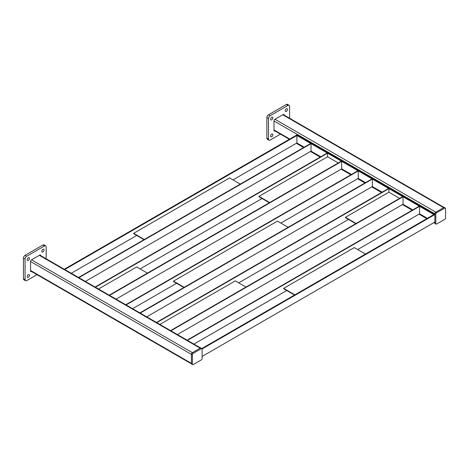 <?xml version="1.0" encoding="UTF-8"?>
<svg xmlns="http://www.w3.org/2000/svg" width="469" height="469" viewBox="0 0 469 469"><rect width="100%" height="100%" fill="white"/><g stroke="black" fill="none" stroke-linecap="round" stroke-linejoin="round"><path stroke-width="0.7" d="M289.596 118.258L289.596 106.357A2.292 1.325 120 0 0 289.121 105.302A2.292 1.325 120 0 0 287.972 105.419L270.121 115.726A2.292 1.325 120 0 0 268.497 118.534L268.497 139.146A2.292 1.325 120 0 0 268.972 140.202A2.292 1.325 120 0 0 270.121 140.084L280.427 134.134M289.121 105.302L287.497 104.37A2.292 1.325 120 0 0 286.348 104.481L268.497 114.788A2.292 1.325 120 0 0 266.873 117.596L266.873 138.214A2.292 1.325 120 0 0 267.353 139.264L268.972 140.202M286.348 108.79A1.606 0.926 120 0 0 285.299 110.209A1.606 0.926 120 0 0 285.545 111.493A1.606 0.926 120 0 0 287.151 110.567A1.606 0.926 120 0 0 287.151 108.714A1.606 0.926 120 0 0 286.348 108.79M271.744 117.227A1.606 0.926 120 0 0 270.695 118.639A1.606 0.926 120 0 0 270.941 119.929A1.606 0.926 120 0 0 272.548 118.997A1.606 0.926 120 0 0 272.548 117.144A1.606 0.926 120 0 0 271.744 117.227M271.744 134.087A1.606 0.926 120 0 0 270.695 135.506A1.606 0.926 120 0 0 270.941 136.79A1.606 0.926 120 0 0 272.548 135.863A1.606 0.926 120 0 0 272.548 134.011A1.606 0.926 120 0 0 271.744 134.087M284.079 115.069L284.079 114.975A1.149 0.662 120 0 0 283.839 114.448A1.149 0.662 120 0 0 283.264 114.506L274.828 119.378A1.149 0.662 120 0 0 274.013 120.785L274.013 130.529A1.149 0.662 120 0 0 274.254 131.056A1.149 0.662 120 0 0 274.828 130.998L274.91 130.951M282.778 114.788L443.604 207.638L435.812 212.135L274.992 119.284M274.013 120.973L434.839 213.823L434.839 222.816L434.188 222.441M30.591 270.507L191.416 363.358L191.416 354.365L30.591 261.514M31.564 259.826L192.39 352.676L200.175 348.18L39.355 255.329M37.004 274.676L26.698 280.626A2.292 1.325 -60 0 1 25.549 280.738A2.292 1.325 -60 0 1 25.074 279.688L25.074 259.076A2.292 1.325 -60 0 1 26.698 256.267L44.549 245.961A2.292 1.325 -60 0 1 45.692 245.844A2.292 1.325 -60 0 1 46.167 246.893L46.167 258.8M25.549 280.738L23.925 279.805A2.292 1.325 -60 0 1 23.45 278.75L23.45 258.138A2.292 1.325 -60 0 1 25.074 255.329L42.925 245.023A2.292 1.325 -60 0 1 44.074 244.906L45.692 245.844M28.316 257.762A1.606 0.926 -60 0 1 29.119 257.686A1.606 0.926 -60 0 1 29.119 259.539A1.606 0.926 -60 0 1 27.513 260.465A1.606 0.926 -60 0 1 27.266 259.181A1.606 0.926 -60 0 1 28.316 257.762M42.925 249.332A1.606 0.926 -60 0 1 43.728 249.25A1.606 0.926 -60 0 1 43.728 251.108A1.606 0.926 -60 0 1 42.122 252.035A1.606 0.926 -60 0 1 41.876 250.745A1.606 0.926 -60 0 1 42.925 249.332M28.316 274.629A1.606 0.926 -60 0 1 29.119 274.553A1.606 0.926 -60 0 1 29.119 276.405A1.606 0.926 -60 0 1 27.513 277.331A1.606 0.926 -60 0 1 27.266 276.048A1.606 0.926 -60 0 1 28.316 274.629M31.487 271.487L31.4 271.539A1.149 0.662 -60 0 1 30.831 271.592A1.149 0.662 -60 0 1 30.591 271.07L30.591 261.327A1.149 0.662 -60 0 1 31.4 259.92L39.842 255.048A1.149 0.662 -60 0 1 40.416 254.989A1.149 0.662 -60 0 1 40.651 255.517L40.651 255.611M187.113 340.172L419.263 206.137L403.029 196.769L403.029 204.267L177.376 334.549M403.029 196.769L170.88 330.797M412.767 209.889L403.029 204.267M156.441 322.461L388.59 188.432L372.363 179.064L372.363 186.556L146.703 316.839M372.363 179.064L140.213 313.093M382.094 192.179L372.363 186.556M125.768 304.75L357.917 170.722L341.69 161.354L341.69 168.852L116.031 299.134M341.69 161.354L109.541 295.382M351.428 174.468L341.69 168.852M78.546 277.49L310.695 143.455L296.9 135.494L296.9 142.992L232.982 179.891M304.199 147.207L296.9 142.992M136.719 235.467L71.241 273.275M296.9 135.494L64.751 269.523M95.096 287.046L327.245 153.017L311.017 143.643L311.017 151.141L85.358 281.423M311.017 143.643L78.868 277.677M320.755 156.763L311.017 151.141M201.811 348.549L433.866 214.573L419.585 206.325L419.585 213.823L357.671 249.567M286.729 290.528L193.926 344.105M419.585 206.325L187.436 340.359M427.376 218.32L419.585 213.823M262.06 198.522L140.108 268.93M109.213 295.194L341.362 161.166L327.567 153.205L327.567 156.763L258.976 196.364L269.687 202.549M327.567 153.205L95.418 287.233M139.885 312.905L372.034 178.877L358.24 170.909L358.24 178.408L280.855 223.086M176.573 283.294L132.586 308.69M358.24 170.909L126.091 304.938M365.544 182.623L358.24 178.408M348.49 219.451L238.657 282.866M170.558 330.61L402.707 196.581L388.912 188.62L388.912 192.179L345.407 217.294L356.118 223.479M388.912 188.62L156.763 322.649M202.11 348.936L434.839 214.573L296.9 134.931L64.265 269.241M202.127 356.422L434.839 222.066L434.839 214.573M245.961 287.081L235.25 280.896L159.847 324.431M173.817 281.324L173.489 281.511L183.877 287.509M288.159 227.301L277.449 221.116L173.489 281.136L184.2 287.321M365.462 254.063L354.265 247.597L283.645 288.371L294.843 294.837M283.968 288.558L283.645 288.746L294.514 295.024M147.407 273.146L136.696 266.961L98.502 289.015M399.623 198.364L388.912 192.179M345.407 217.294L345.407 217.669L355.795 223.666M259.298 196.552L258.976 196.74L269.358 202.737M338.278 162.948L327.567 156.763M240.286 184.106L229.576 177.921L133.636 233.31L144.346 239.495M133.964 233.498L133.636 233.685L144.024 239.682M202.127 349.118A1.149 0.662 120 0 0 201.887 348.59A1.149 0.662 120 0 0 201.312 348.649L193.199 353.333A1.149 0.662 120 0 0 192.39 354.74L192.39 364.108A1.149 0.662 120 0 0 192.624 364.63A1.149 0.662 120 0 0 193.199 364.577L201.312 359.893A1.149 0.662 120 0 0 202.127 358.486L202.127 349.118M201.887 348.59L200.914 348.027A1.149 0.662 120 0 0 200.339 348.086L192.226 352.77A1.149 0.662 120 0 0 191.416 354.177L191.416 363.545A1.149 0.662 120 0 0 191.651 364.067L192.624 364.63M445.55 208.576A1.149 0.662 120 0 0 445.31 208.048A1.149 0.662 120 0 0 444.741 208.107L436.627 212.791A1.149 0.662 120 0 0 435.812 214.198L435.812 223.566A1.149 0.662 120 0 0 436.053 224.094A1.149 0.662 120 0 0 436.627 224.035L444.741 219.351A1.149 0.662 120 0 0 445.55 217.944L445.55 208.576M445.31 208.048L444.336 207.486A1.149 0.662 120 0 0 443.768 207.544L435.648 212.228A1.149 0.662 120 0 0 434.839 213.635L434.839 223.004A1.149 0.662 120 0 0 435.08 223.531L436.053 224.094M287.972 105.419L286.348 104.481M270.121 115.726L268.497 114.788M268.497 118.534L266.873 117.596M268.497 139.146L266.873 138.214M284.079 114.975L283.264 114.506M274.828 130.998L274.013 130.529M427.212 218.413L419.421 213.917M412.609 209.983L402.871 204.361M381.936 192.272L372.198 186.65M365.38 182.717L358.082 178.501M351.263 174.562L341.526 168.946M320.591 156.857L310.853 151.235M304.041 147.301L296.736 143.086M289.76 139.053L274.013 129.966M25.074 259.076L23.45 258.138M26.698 256.267L25.074 255.329M25.074 279.688L23.45 278.75M44.549 245.961L42.925 245.023M40.651 255.517L39.842 255.048M31.4 271.539L30.591 271.07M192.39 364.108L191.416 363.545M192.39 354.74L191.416 354.177M193.199 353.333L192.226 352.77M201.312 348.649L200.339 348.086M435.812 223.566L434.839 223.004M435.812 214.198L434.839 213.635M436.627 212.791L435.648 212.228M444.741 208.107L443.768 207.544M444.061 207.439L283.182 114.553M434.898 223.314L433.784 222.675M426.808 218.648L419.016 214.151M412.204 210.212L402.466 204.59M381.531 192.507L371.794 186.885M364.976 182.951L357.677 178.73M350.859 174.796L341.121 169.174M320.186 157.092L310.449 151.469M303.636 147.53L296.332 143.315M289.355 139.287L274.013 130.435M191.469 363.856L30.591 270.971M200.638 347.98L39.759 255.095"/></g></svg>
